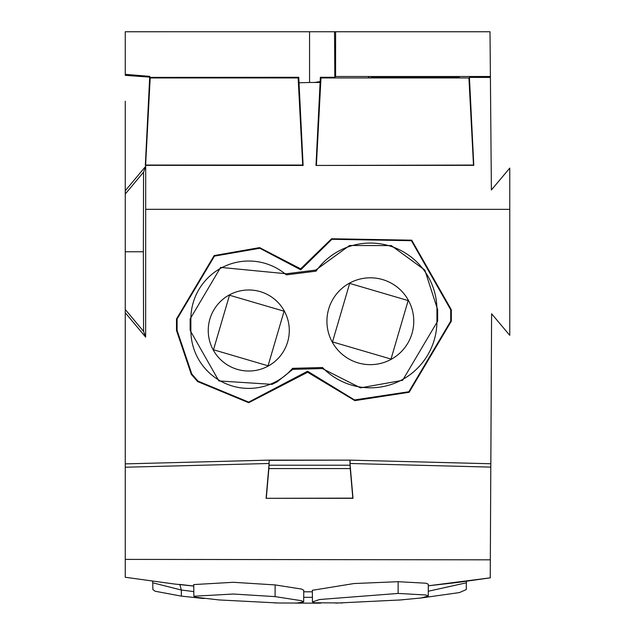 <?xml version="1.0" encoding="UTF-8"?>
<svg xmlns="http://www.w3.org/2000/svg" width="635" height="635" viewBox="0 0 635 635"><rect width="100%" height="100%" fill="white"/><g stroke="black" fill="none" stroke-linecap="round" stroke-linejoin="round"><path stroke-width="0.95" d="M203.843 598.527L181.388 596.13L155.115 591.233L152.884 589.582L152.741 582.795L181.332 590.026L193.818 591.598M466.368 582.7L466.249 589.566L459.478 592.566L421.362 597.948M295.084 603.115L320.675 603.171M428.292 591.241L466.376 582.795L466.622 581.271M312.412 597.329L303.697 597.313M309.301 591.764L309.816 591.764M490.236 577.596L490.331 559.824L125.262 559.395L125.262 577.128M275.09 596.622L233.315 594.027L193.858 596.233L196.056 597.281L219.289 599.956L278.241 602.988L296.934 603.059L303.657 601.877L301.427 600.694L275.082 596.622L275.145 584.922L301.498 589.058L303.744 590.28M275.145 584.922L233.291 582.295L193.794 584.573M312.388 590.288L353.941 583.549L398.153 581.692L426.022 583.216L428.331 584.264L428.252 596.011L421.124 597.98L398.677 600.115M490.815 463.486L490.331 559.824M490.839 463.486L491.331 368.967M125.262 559.395L125.262 312.761L145.637 337.074L145.693 166.291L143.558 172.164L143.367 251.762L125.262 251.762L125.262 312.761M266.097 498.308L352.83 498.134L350.242 468.574L268.875 468.574L269.121 463.486L266.097 498.308L353.012 498.308L349.988 463.486L490.815 467.114L490.815 463.756L349.988 460.129L269.303 460.319L269.026 463.486M269.121 463.486L125.262 467.233M278.241 602.988L274.106 602.869M428.252 596.011L425.926 594.995L398.113 593.431L319.58 599.519L312.452 601.917L314.762 602.774L342.59 602.948M350.242 468.574L349.988 463.486M268.875 468.574L266.287 498.134M350.155 463.486L349.988 460.129L269.121 460.129L125.262 463.875L125.262 460.129M268.875 465.217L350.242 465.217M268.954 463.486L269.303 460.319M350.083 463.486L349.814 460.319M335.605 76.502L334.828 77.287L334.542 31.75L335.605 31.758L335.605 76.502L490.395 76.502L491.387 189.968L509.77 168.084L509.77 335.351L491.601 313.761L490.815 463.756M451.326 321.151L451.326 309.737L411.726 240.173L331.613 238.76L300.633 268.827L259.612 247.618L214.162 255.58L176.49 318.992L176.482 330.422L191.302 374.348L197.604 381.556L248.69 402.717L307.626 372.253L354.838 400.629L409.154 392.271L451.326 321.151L450.715 321.151L450.715 309.737M450.715 321.151L408.861 391.739L354.52 399.939L307.594 371.237L248.698 402.114L198.072 381.159L191.786 373.975L177.094 330.422L177.101 318.984L214.455 256.111L259.858 248.269L300.752 269.827L331.907 239.292L411.417 240.697L450.707 309.737L451.326 309.737M322.366 368.562L360.49 387.866L402.622 380.309L437.642 321.167L437.642 309.721L424.839 270.089L391.295 245.586L349.567 245.491L315.73 270.073L286.361 273.764L220.623 267.398L190.135 318.976L190.143 330.438L218.877 380.936L272.074 384.358L276.9 382L292.759 369.372L322.366 368.554L322.477 367.506L292.576 368.34L292.759 369.372M322.477 367.506A66.58 66.58 0 0 0 436.928 321.167L436.928 309.721A66.58 66.58 0 0 0 316.016 271.169L315.73 270.073M286.361 273.764L286.337 274.868A57.896 57.896 0 0 0 190.873 318.976L190.873 330.438A57.896 57.896 0 0 0 292.576 368.348M286.337 274.868L316.016 271.169M284.329 311.071A40.529 40.529 0 0 0 229.338 294.934A40.529 40.529 0 0 0 213.201 349.925A40.529 40.529 0 0 0 268.192 366.062A40.529 40.529 0 0 0 284.329 311.071M408.456 300.418A43.418 43.418 0 0 0 349.528 283.131A43.418 43.418 0 0 0 332.24 342.051A43.418 43.418 0 0 0 391.16 359.339A43.418 43.418 0 0 0 408.456 300.418M349.671 283.393L332.494 341.908L391.009 359.061L408.154 300.577L349.671 283.393M213.495 349.766L229.489 295.219L284.075 311.206L268.057 365.808L213.495 349.766M300.633 268.827L300.752 269.827M307.594 371.237L307.626 372.253M143.367 251.762L143.558 331.351L145.637 337.074M490.403 77.438L469.432 77.399L473.781 165.33L316 165.441L320.103 82.455L309.555 82.471L309.555 31.75L125.262 31.758L125.262 74.327L149.725 76.367L150.185 77.938L145.613 165.052L302.704 165.052L298.132 77.938L150.185 77.938M298.132 77.938L298.752 77.287L299.022 82.772L309.555 82.486M299.022 82.764L303.109 165.441L145.328 165.33L149.693 77.129L125.262 75.351L125.262 57.571M145.693 166.291L125.262 190.722L125.262 101.227M298.752 77.287L149.677 77.399M302.704 165.052L303.109 165.441M334.542 31.75L309.555 31.75M334.828 77.287L320.358 77.287L320.151 81.574L314.539 82.471M320.103 82.455L320.151 81.582M316.405 165.052L320.977 77.938L468.924 77.938L473.496 165.052L316 165.441M320.977 77.938L320.358 77.287M468.924 77.938L469.432 77.399M399.296 77.303L371.086 77.153L380.071 76.819L459.295 77.033L399.296 77.303L399.296 76.764M368.387 77.065L369.102 76.97M490.617 101.227L490.006 31.758L335.605 31.758M125.262 190.722L125.262 251.762M143.558 172.164L125.262 194.016M143.558 331.351L125.262 309.499M125.262 33.012L125.262 55.475M181.38 596.13L181.332 590.026L179.911 584.644M398.113 593.431L398.161 581.692M509.77 209.344L145.661 209.32M437.642 309.721L436.928 309.721M437.642 321.167L436.928 321.167M190.873 318.976L190.135 318.976M190.143 330.438L190.873 330.438M177.101 318.984L176.49 318.992M176.482 330.422L177.094 330.422M428.244 77.303L428.244 76.764M152.487 581.263L152.749 582.795M179.268 584.383L193.77 586.018M125.23 577.263L174.284 584.002L193.77 586.097L174.442 584.017L125.23 577.263M303.752 591.804L312.364 591.82L303.752 591.804M428.339 585.795L490.371 577.818L457.676 582.446L428.339 585.795M193.858 596.233L193.754 584.573M303.657 601.893L303.76 590.28M312.349 590.288L312.452 601.917M335.828 603.107L401.645 599.892"/></g></svg>
